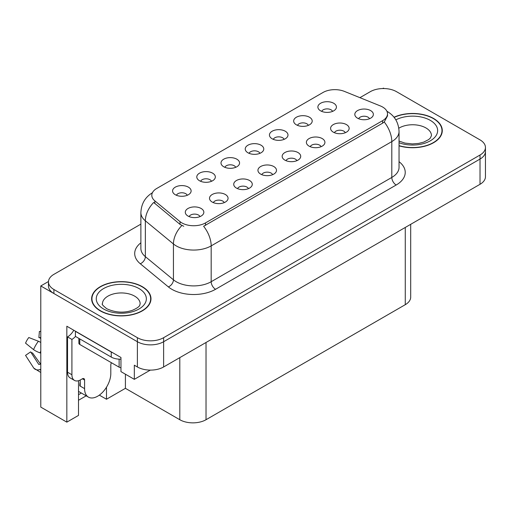 <?xml version="1.0" encoding="UTF-8"?>
<svg xmlns="http://www.w3.org/2000/svg" width="511" height="511" viewBox="0 0 511 511"><rect width="100%" height="100%" fill="white"/><g stroke="black" fill="none" stroke-linecap="round" stroke-linejoin="round"><path stroke-width="0.77" d="M369.517 118.731A5.564 3.213 0 0 0 368.022 117.166A5.564 3.213 0 0 0 362.542 116.355A5.564 3.213 0 0 0 358.665 118.731M370.647 110.606A9.275 5.353 0 0 0 358.767 110.006A9.275 5.353 0 0 0 355.694 116.661A9.275 5.353 0 0 0 357.534 118.175A9.275 5.353 0 0 0 372.487 116.661A9.275 5.353 0 0 0 370.647 110.606M284.142 139.35A5.564 3.213 0 0 0 282.653 137.785A5.564 3.213 0 0 0 277.173 136.974A5.564 3.213 0 0 0 273.289 139.35M285.272 131.225A9.275 5.353 0 0 0 273.391 130.624A9.275 5.353 0 0 0 270.319 137.28A9.275 5.353 0 0 0 272.159 138.794A9.275 5.353 0 0 0 287.112 137.28A9.275 5.353 0 0 0 285.272 131.225M308.363 125.367A5.564 3.213 0 0 0 306.868 123.803A5.564 3.213 0 0 0 301.388 122.991A5.564 3.213 0 0 0 297.504 125.367M309.494 117.243A9.275 5.353 0 0 0 297.606 116.642A9.275 5.353 0 0 0 294.54 123.298A9.275 5.353 0 0 0 296.38 124.812A9.275 5.353 0 0 0 311.333 123.298A9.275 5.353 0 0 0 309.494 117.243M211.49 181.296A5.564 3.213 0 0 0 210.002 179.731A5.564 3.213 0 0 0 204.515 178.914A5.564 3.213 0 0 0 200.638 181.296M212.621 173.172A9.275 5.353 0 0 0 200.74 172.571A9.275 5.353 0 0 0 197.668 179.227A9.275 5.353 0 0 0 199.507 180.741A9.275 5.353 0 0 0 214.46 179.227A9.275 5.353 0 0 0 212.621 173.172M272.65 174.66A5.564 3.213 0 0 0 271.156 173.095A5.564 3.213 0 0 0 265.675 172.277A5.564 3.213 0 0 0 261.792 174.66M273.775 166.529A9.275 5.353 0 0 0 261.894 165.934A9.275 5.353 0 0 0 258.822 172.59A9.275 5.353 0 0 0 260.661 174.104A9.275 5.353 0 0 0 275.621 172.59A9.275 5.353 0 0 0 273.775 166.529M224.214 202.624A5.564 3.213 0 0 0 222.719 201.059A5.564 3.213 0 0 0 217.239 200.242A5.564 3.213 0 0 0 213.355 202.624M225.345 194.493A9.275 5.353 0 0 0 213.457 193.899A9.275 5.353 0 0 0 210.391 200.555A9.275 5.353 0 0 0 212.231 202.069A9.275 5.353 0 0 0 227.184 200.555A9.275 5.353 0 0 0 225.345 194.493M332.578 111.385A5.564 3.213 0 0 0 331.083 109.82A5.564 3.213 0 0 0 325.603 109.009A5.564 3.213 0 0 0 321.726 111.385M333.709 103.26A9.275 5.353 0 0 0 321.828 102.666A9.275 5.353 0 0 0 318.755 109.316A9.275 5.353 0 0 0 320.595 110.83A9.275 5.353 0 0 0 335.548 109.316A9.275 5.353 0 0 0 333.709 103.26M296.865 160.678A5.564 3.213 0 0 0 295.371 159.113A5.564 3.213 0 0 0 289.89 158.295A5.564 3.213 0 0 0 286.013 160.678M297.996 152.553A9.275 5.353 0 0 0 286.109 151.952A9.275 5.353 0 0 0 283.043 158.608A9.275 5.353 0 0 0 284.882 160.122A9.275 5.353 0 0 0 299.836 158.608A9.275 5.353 0 0 0 297.996 152.553M345.302 132.713A5.564 3.213 0 0 0 343.807 131.148A5.564 3.213 0 0 0 338.327 130.337A5.564 3.213 0 0 0 334.443 132.713M346.432 124.588A9.275 5.353 0 0 0 334.545 123.988A9.275 5.353 0 0 0 331.473 130.644A9.275 5.353 0 0 0 333.313 132.157A9.275 5.353 0 0 0 348.272 130.644A9.275 5.353 0 0 0 346.432 124.588M321.08 146.695A5.564 3.213 0 0 0 319.592 145.13A5.564 3.213 0 0 0 314.105 144.319A5.564 3.213 0 0 0 310.228 146.695M322.211 138.57A9.275 5.353 0 0 0 310.33 137.97A9.275 5.353 0 0 0 307.258 144.626A9.275 5.353 0 0 0 309.098 146.14A9.275 5.353 0 0 0 324.051 144.626A9.275 5.353 0 0 0 322.211 138.57M235.712 167.314A5.564 3.213 0 0 0 234.217 165.749A5.564 3.213 0 0 0 228.736 164.938A5.564 3.213 0 0 0 224.853 167.314M236.842 159.189A9.275 5.353 0 0 0 224.955 158.589A9.275 5.353 0 0 0 221.883 165.245A9.275 5.353 0 0 0 223.729 166.758A9.275 5.353 0 0 0 238.682 165.245A9.275 5.353 0 0 0 236.842 159.189M259.927 153.332A5.564 3.213 0 0 0 258.432 151.767A5.564 3.213 0 0 0 252.951 150.956A5.564 3.213 0 0 0 249.074 153.332M261.057 145.207A9.275 5.353 0 0 0 249.176 144.607A9.275 5.353 0 0 0 246.104 151.262A9.275 5.353 0 0 0 247.944 152.776A9.275 5.353 0 0 0 262.897 151.262A9.275 5.353 0 0 0 261.057 145.207M199.999 216.607A5.564 3.213 0 0 0 198.504 215.042A5.564 3.213 0 0 0 193.024 214.224A5.564 3.213 0 0 0 189.14 216.607M201.123 208.475A9.275 5.353 0 0 0 189.242 207.881A9.275 5.353 0 0 0 186.17 214.537A9.275 5.353 0 0 0 188.01 216.051A9.275 5.353 0 0 0 202.963 214.537A9.275 5.353 0 0 0 201.123 208.475M248.429 188.642A5.564 3.213 0 0 0 246.934 187.077A5.564 3.213 0 0 0 241.454 186.26A5.564 3.213 0 0 0 237.577 188.642M249.56 180.511A9.275 5.353 0 0 0 237.679 179.917A9.275 5.353 0 0 0 234.606 186.572A9.275 5.353 0 0 0 236.446 188.086A9.275 5.353 0 0 0 251.399 186.572A9.275 5.353 0 0 0 249.56 180.511M187.275 195.279A5.564 3.213 0 0 0 185.78 193.714A5.564 3.213 0 0 0 180.3 192.896A5.564 3.213 0 0 0 176.423 195.279M188.406 187.154A9.275 5.353 0 0 0 176.525 186.553A9.275 5.353 0 0 0 173.453 193.209A9.275 5.353 0 0 0 175.292 194.723A9.275 5.353 0 0 0 190.245 193.209A9.275 5.353 0 0 0 188.406 187.154M382.624 107.023A16.691 9.639 0 0 0 380.395 105.943L344.401 91.392A16.691 9.639 0 0 0 323.022 92.472L156.685 188.502A16.691 9.639 0 0 0 151.799 195.317A16.691 9.639 0 0 0 154.82 200.842L180.019 221.627A16.691 9.639 0 0 0 205.499 222.911L382.624 120.647A16.691 9.639 0 0 0 387.51 113.838A16.691 9.639 0 0 0 382.624 107.023M48.481 281.516L40.784 285.956L137.389 341.731A18.543 10.705 0 0 0 163.622 341.731L480.021 159.062A18.543 10.705 0 0 0 485.45 151.492A18.543 10.705 0 0 1 480.021 159.062L163.622 341.731A18.543 10.705 0 0 1 137.389 341.731L53.898 293.531A18.543 10.705 0 0 1 48.468 285.956L48.468 281.919A18.543 10.705 0 0 0 53.898 289.488L137.389 337.694A18.543 10.705 0 0 0 163.622 337.694L480.021 155.025A18.543 10.705 0 0 0 485.45 147.455A18.543 10.705 0 0 0 480.021 139.88L396.523 91.68A18.543 10.705 0 0 0 370.296 91.68L359.923 97.665M384.112 88.55L383.41 88.141L382.707 88.55M78.509 380.721L78.509 415.405L66.839 422.143L66.839 326.235L120.954 357.483L120.954 371.618L134.329 379.341L134.329 365.205L137.389 366.968A18.543 10.705 0 0 0 163.622 366.968L480.021 184.299A18.543 10.705 0 0 0 485.45 176.729L485.45 147.455M150.317 370.105L134.329 379.341M66.839 422.143L40.784 407.101L40.784 285.956M410.697 224.323L410.697 297.115A18.543 10.705 180 0 1 405.268 304.684L206.022 419.723A18.543 10.705 180 0 1 179.795 419.723L125.412 388.322L125.412 374.193M125.412 388.322L106.486 399.251L106.486 387.223M99.345 395.131L106.486 399.251M78.509 400.26L86.193 395.827M78.509 394.677A19.782 11.421 120 0 0 81.255 392.978M399.046 145.833A29.676 17.131 0 0 0 442.283 130.592A29.676 17.131 0 0 0 433.596 118.482A29.676 17.131 0 0 0 394.026 117.243M142.288 286.665A29.676 17.131 0 0 0 109.948 282.953A29.676 17.131 0 0 0 91.629 298.782A29.676 17.131 0 0 0 100.322 310.892A29.676 17.131 0 0 0 132.662 314.604A29.676 17.131 0 0 0 150.981 298.782A29.676 17.131 0 0 0 142.288 286.665M91.942 300.353A29.676 17.131 0 0 0 91.839 300.8M387.51 113.838L387.51 115.882L384.24 121.988L382.624 123.164L203.621 226.271A21.634 12.494 60 0 1 211.177 245.88A24.726 14.276 180 0 1 176.212 245.88A24.726 14.276 180 0 1 173.44 243.971L145.354 220.816A24.726 14.276 180 0 1 140.883 212.627L140.883 248.467A24.726 14.276 0 0 0 145.354 256.656L173.44 279.811A24.726 14.276 0 0 0 176.212 281.721A24.726 14.276 0 0 0 211.177 281.721L391.803 177.438A24.726 14.276 0 0 0 399.046 167.34L399.046 131.499A24.726 14.276 180 0 1 391.803 141.598A21.634 12.494 -120 0 0 384.24 121.988M183.768 226.271L180.019 224.374L153.696 202.458A21.634 14.474 129.5 0 0 145.354 220.816L145.354 256.656A6.183 4.133 -50.5 0 1 140.289 263.753A30.909 17.847 180 0 1 140.883 242.808M140.883 224.131L53.898 274.35A18.543 10.705 0 0 0 48.468 281.919M150.771 300.8A29.676 17.131 0 0 0 150.668 300.353M442.079 132.611A29.676 17.131 0 0 0 441.977 132.164M84.583 380.043L82.399 378.785A3.092 1.782 -60 0 1 83.945 378.632A3.092 1.782 -60 0 1 84.583 380.043L84.583 388.628A18.543 10.705 120 0 0 88.429 397.117A18.543 10.705 120 0 0 97.697 396.197A18.543 10.705 120 0 0 110.81 373.484L110.81 364.905A3.092 1.782 -60 0 1 111.455 362.746M80.214 385.601L79.78 385.85L80.214 386.105L80.214 380.031M79.78 385.85A18.543 10.705 -60 0 1 80.214 381.723M40.784 363.979A6.803 5.404 -37.9 0 0 40.018 364.19L39.245 364.452A0.62 0.492 142.1 0 1 38.657 364.292L30.628 351.868A8.483 4.899 120 0 0 32.563 352.986L40.535 364.043M40.784 338.633A8.483 4.899 120 0 0 38.887 337.567L40.784 337.662M30.628 351.868L25.55 355.381L33.579 367.811A6.803 5.404 -37.9 0 0 33.796 368.112A6.803 5.404 -37.9 0 0 40.018 369.536L40.784 369.281M40.784 342.504A6.803 1.271 37.7 0 0 38.414 341.246L28.801 337.522A14.219 8.208 120 0 0 25.55 343.156L33.579 349.62A6.803 1.271 -157.7 0 0 40.018 352.865L40.784 353.146M40.784 331.479L39.392 331.409L38.887 337.567M82.399 378.785L80.649 379.794A12.366 7.141 -60 0 1 74.472 380.408L70.096 377.885A12.366 7.141 -60 0 1 67.535 372.219L67.535 336.89A12.366 7.141 120 0 0 73.782 330.247M75.507 336.442A12.366 7.141 -60 0 1 71.91 339.413L67.535 336.89M74.472 380.408A12.366 7.141 -60 0 1 71.91 374.748L71.91 339.413M112.893 352.826A12.366 7.141 180 0 1 111.251 352.028L75.404 331.339A12.366 7.141 0 0 0 75.545 331.269M111.251 352.028L111.251 357.08A12.366 7.141 0 0 0 120.954 359.15M75.404 331.339L75.404 336.385L111.251 357.08M394.153 117.409A29.363 16.952 180 0 1 433.373 118.603A29.363 16.952 180 0 1 441.977 130.592A29.363 16.952 180 0 1 399.046 145.629M142.071 286.792A29.363 16.952 180 0 1 150.668 298.782A29.363 16.952 180 0 1 132.541 314.444A29.363 16.952 180 0 1 100.539 310.765A29.363 16.952 180 0 1 91.942 298.782A29.363 16.952 180 0 1 110.069 283.113A29.363 16.952 180 0 1 142.071 286.792M120.954 367.684A3.092 1.782 180 0 1 119.12 367.173L79.78 344.459A3.092 1.782 180 0 1 78.873 343.2L78.873 338.384M480.021 184.299L480.021 155.025M163.622 366.968L163.622 337.694M137.389 366.968L137.389 337.694M206.022 419.723L206.022 342.491M405.268 304.684L405.268 227.459M179.795 419.723L179.795 357.636M154.82 200.842L154.82 203.595M180.019 221.627L180.019 224.374M205.499 222.911L205.499 225.428M382.624 120.647L382.624 123.164M215.553 289.29A6.183 3.571 60 0 1 211.177 281.721L211.177 245.88L391.803 141.598L391.803 177.438A6.183 3.571 60 0 0 396.178 185.008L215.553 289.29A30.909 17.847 180 0 1 171.837 289.29A30.909 17.847 180 0 1 168.375 286.907L140.289 263.753M181.865 225.523A21.634 14.474 129.5 0 0 173.44 243.971L173.44 279.811A6.183 4.133 -50.5 0 1 168.375 286.907M399.046 161.68A30.909 17.847 180 0 1 396.178 185.008M53.898 289.488L53.898 293.531M84.583 388.628L80.214 386.105M38.414 341.246A21.149 12.207 120 0 0 33.579 349.62M40.018 369.536A19.38 11.185 120 0 0 40.784 370.373M40.784 351.14A19.38 11.185 120 0 0 40.018 352.865M71.91 374.748L67.535 372.219M399.046 141.068L404.904 143.086L412.358 143.917L418.656 143.412L423.702 142.115L428.588 139.624L430.275 138.13L431.469 135.639A18.856 10.884 0 0 0 425.944 127.942A18.856 10.884 0 0 0 398.81 128.223M395.84 119.861A25.039 14.455 180 0 1 430.313 120.372A25.039 14.455 180 0 1 432.095 139.669A25.039 14.455 180 0 1 399.046 142.741M140.161 303.828A18.856 10.884 0 0 0 134.636 296.131A18.856 10.884 0 0 0 114.087 293.768A18.856 10.884 0 0 0 102.449 303.828C101.478 303.975 102.89 305.597 106.69 308.695C115.269 312.643 123.841 313.179 132.4 310.298C141.368 306.357 139.503 304.748 140.161 303.828M139.011 288.555A25.039 14.455 180 0 1 139.011 309.002A25.039 14.455 180 0 1 103.599 309.002A25.039 14.455 180 0 1 103.599 288.555A25.039 14.455 180 0 1 139.011 288.555M119.12 367.173L119.12 359.15M79.78 344.459L79.78 338.908M399.046 131.499C398.631 122.608 394.722 115.946 387.325 111.5L386.91 111.27M152.604 192.628C145.207 197.067 141.298 203.736 140.883 212.627M88.429 397.117L78.509 391.388M40.784 372.487L33.796 368.112M441.977 130.592L441.977 133.058M150.668 298.782L150.668 301.247M91.942 298.782L91.942 301.247"/></g></svg>
